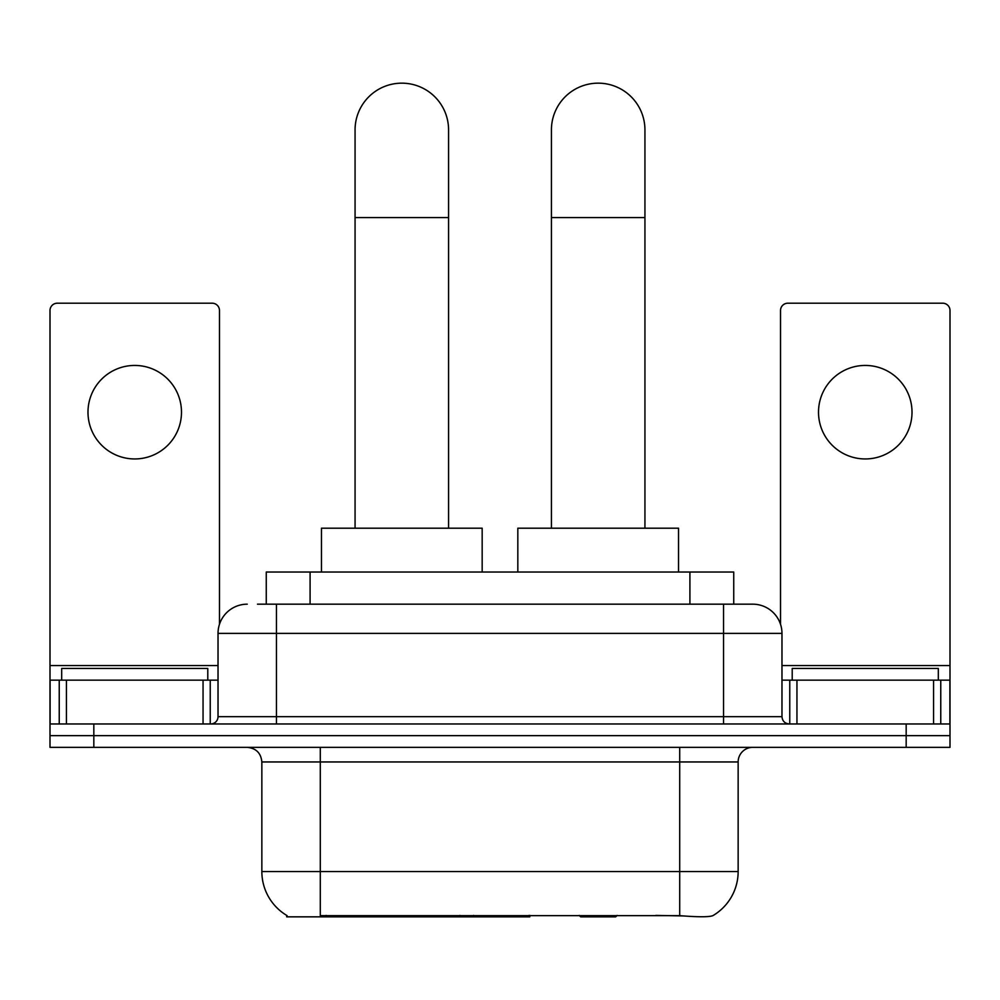 <?xml version="1.0" encoding="UTF-8"?>
<svg xmlns="http://www.w3.org/2000/svg" width="1000" height="1000" viewBox="0 0 1000 1000"><rect width="100%" height="100%" fill="white"/><g stroke="black" fill="none" stroke-linecap="round" stroke-linejoin="round"><path stroke-width="1.5" d="M529.825 915.4L529.825 916.838L286.688 916.838L286.688 915.4M266.262 604.175L266.262 572.025L733.737 572.025L733.737 604.175M287.125 915.65A51.137 51.137 0 0 1 261.85 871.538L320.288 871.538L320.288 915.65L679.712 915.65C698.012 917.125 709.062 917.125 712.875 915.65A51.137 51.137 0 0 0 738.15 871.538L738.15 761.963A14.612 14.612 0 0 1 752.763 747.35M261.85 871.538L261.85 761.963C260.988 753.088 256.112 748.225 247.237 747.35M93.825 747.35L950 747.35L950 735.662L50 735.662L50 747.35L93.825 747.35L93.825 735.662L50 735.662L50 680.15L66.438 680.15L66.438 723.975M683.337 915.95L655.825 915.4M258.137 604.175L752.763 604.175A29.225 29.225 0 0 1 781.975 633.387L781.975 716.675C782.412 721.112 784.85 723.55 789.287 723.975M257.475 604.175L276.462 604.175L276.462 633.387L218.025 633.387L218.025 716.675A7.3 7.3 0 0 1 210.712 723.975M247.237 604.175A29.225 29.225 0 0 0 218.025 633.387M906.175 747.35L906.175 735.662L950 735.662L950 680.15L950 723.975L50 723.975M906.175 723.975L906.175 735.662L93.825 735.662L93.825 723.975M781.975 633.387L723.538 633.387L723.538 604.175L752.763 604.175M207.787 680.15L207.787 668.462L61.688 668.462L61.688 680.15M134.738 365.438A46.75 46.75 0 0 0 87.987 412.188A46.75 46.75 0 0 0 134.738 458.95A46.75 46.75 0 0 0 181.488 412.188A46.75 46.75 0 0 0 134.738 365.438M203.05 723.975L203.05 680.15L66.438 680.15M219.475 624.263L219.475 310.5A7.3 7.3 0 0 0 212.175 303.2L57.3 303.2A7.3 7.3 0 0 0 50 310.5L50 680.15M203.05 680.15L218.025 680.15M938.312 680.15L938.312 668.462L792.212 668.462L792.212 680.15M355.062 528.2L355.062 129.925A46.75 46.75 0 0 1 401.812 83.162A46.75 46.75 0 0 1 448.575 129.925A46.75 46.75 0 0 0 401.812 83.162M448.575 528.2L448.575 129.925M482.175 572.025L482.175 528.2L321.463 528.2L321.463 572.025M551.425 528.2L551.425 129.925A46.75 46.75 0 0 1 598.188 83.162A46.75 46.75 0 0 1 644.938 129.925A46.75 46.75 0 0 0 598.188 83.162M644.938 528.2L644.938 129.925M617.15 915.4L615.712 916.838L580.65 916.838L579.212 915.4M678.538 572.025L678.538 528.2L517.825 528.2L517.825 572.025M865.263 365.438A46.75 46.75 0 0 0 818.512 412.188A46.75 46.75 0 0 0 865.263 458.95A46.75 46.75 0 0 0 912.013 412.188A46.75 46.75 0 0 0 865.263 365.438M933.562 723.975L933.562 680.15L796.95 680.15L796.95 723.975M933.562 680.15L950 680.15L950 310.5A7.3 7.3 0 0 0 942.7 303.2L787.825 303.2A7.3 7.3 0 0 0 780.525 310.5L780.525 624.263M781.975 680.15L796.95 680.15M459.913 915.4L459.913 916.838M326.138 916.838L326.138 915.4M310.087 604.175L310.087 572.025M689.912 604.175L689.912 572.025M473.638 915.4L473.638 916.838M528.938 915.4L528.938 916.838M679.712 747.35L679.712 761.963L261.85 761.963M738.15 761.963L679.712 761.963L679.712 871.538L738.15 871.538M679.712 915.65L679.712 871.538L320.288 871.538L320.288 747.35M276.462 723.975L276.462 716.675L781.975 716.675M218.025 716.675L276.462 716.675L276.462 633.387L723.538 633.387L723.538 723.975M218.025 665.537L50 665.537M210.238 680.15L210.238 723.975M50.113 680.15L50.113 723.975M59.237 723.975L59.237 680.15M355.062 217.575L448.575 217.575M551.425 217.575L644.938 217.575M950 665.537L781.975 665.537M949.887 723.975L949.887 680.15M940.763 680.15L940.763 723.975M789.762 723.975L789.762 680.15"/></g></svg>
